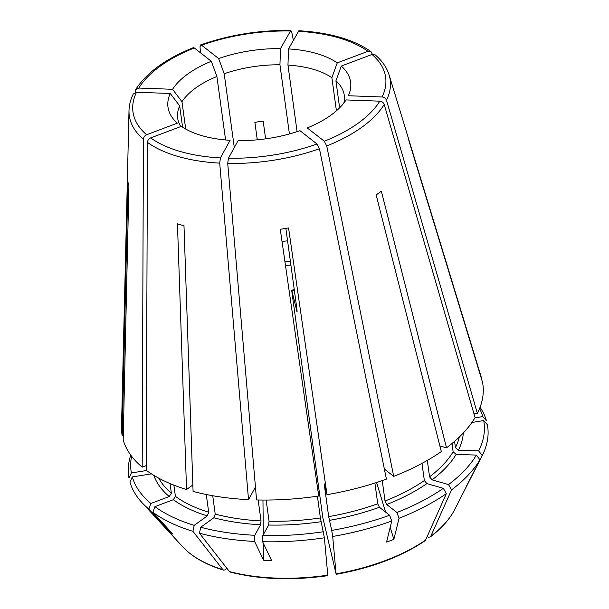 <?xml version="1.0" encoding="UTF-8"?>
<svg xmlns="http://www.w3.org/2000/svg" width="609" height="609" viewBox="0 0 609 609"><rect width="100%" height="100%" fill="white"/><g stroke="black" fill="none" stroke-linecap="round" stroke-linejoin="round"><path stroke-width="0.91" d="M427.061 536.757L428.607 537.199L430.266 536.978L430.753 536.354A1103420.357 713798.144 -125.8 0 0 451.551 489.872L448.536 484.581A178.14 86.364 -7.8 0 0 476.375 455.098L479.938 459.81L465.9 487.284A146.906 66.632 -108.7 0 0 467.94 483.607A146.906 66.632 -108.7 0 0 468.199 483.097L468.115 482.945M451.551 489.872A181.208 87.856 -7.8 0 0 479.938 459.81M448.536 484.581L432.063 479.862L429.551 476.801A154.153 74.732 -7.8 0 0 453.142 451.825L456.149 454.352L476.375 455.098M393.711 476.375L326.744 145.962L324.308 141.258L307.279 127.936A92.172 44.685 172.2 0 0 346.041 99.929L379.795 101.17C381.98 101.421 383.449 102.518 384.203 104.451L475.073 417.591A182.175 88.32 -7.8 0 1 446.519 447.836L381.348 191.157A142.004 68.84 172.2 0 1 376.156 194.91L441.319 451.596A182.175 88.32 -7.8 0 1 393.711 476.375L384.37 469.067M479.565 408.57A178.14 86.364 -7.8 0 1 482.77 416.602L486.431 420.728A181.208 87.856 -7.8 0 0 480.067 407.284M482.77 416.602L474.913 417.865M454.573 441.327L455.441 447.638L458.448 450.165L478.682 450.911A178.14 86.364 -7.8 0 0 483.713 420.583L471.906 422.479M478.682 450.911L482.237 455.623A181.208 87.856 -7.8 0 0 487.375 424.709L483.713 420.583M339.616 107.816L335.924 80.852A176746.941 139873.917 -51.9 0 0 341.291 66.054A92.172 44.685 172.2 0 1 348.34 95.742L382.102 96.983C384.279 97.234 385.748 98.331 386.502 100.264L477.38 413.404L473.825 413.275M341.291 66.054L372.008 54.483L375.174 54.909M335.924 80.852A84.08 40.765 172.2 0 1 344.275 95.347A84.08 40.765 172.2 0 1 343.857 103.012M288.537 286.649L284.86 261.162M297.085 131.658L287.966 65.087A176746.903 52364.248 -87.9 0 0 288.521 48.91A92.172 44.685 172.2 0 1 337.249 62.887L367.958 51.316L370.95 51.605L372.381 54.361M288.521 48.91L298.859 30.777M287.966 65.087A84.08 40.765 172.2 0 1 331.875 77.686L336.412 110.808M337.249 62.887A176746.918 139873.902 -51.9 0 1 331.875 77.686M234.305 147.538L224.196 73.735A176746.88 65819.647 -110.7 0 1 218.631 58.54A92.172 44.685 172.2 0 1 280.498 48.621L290.82 30.48L291.741 32.071L293.34 40.148M218.631 58.54L201.609 45.211L200.643 44.944L200.034 46.779L200.407 52.739M265.615 138.852L263.179 121.115L259.008 121.594L254.889 122.439L257.264 139.819M224.196 73.735A84.08 40.765 172.2 0 1 279.942 64.798L289.42 133.972M280.498 48.621A176746.918 52364.256 -87.9 0 1 279.942 64.798M130.768 455.129A181.208 87.856 -7.8 0 0 128.979 478.042L131.377 472.949L146.518 470.521M185.707 129.039L181.969 101.718A176746.918 145447.318 -151.2 0 1 172.575 89.295A92.172 44.685 172.2 0 1 211.331 61.288L194.309 47.966L193.327 47.708M172.575 89.295L138.814 88.054L135.716 89.569L135.244 92.408M181.969 101.718A84.08 40.765 172.2 0 1 216.895 76.483L225.589 139.971M211.331 61.288A176746.918 65819.662 -110.7 0 0 216.895 76.483M226.974 568.41L224.98 569.849L223.579 570.169L222.902 569.681A1103420.586 649506.463 -74 0 1 192.931 531.345L194.195 525.361L207.296 515.899L208.697 512.222L206.268 494.5M173.877 485.129L175.415 496.358L173.314 499.707L154.907 506.642L152.874 512.253A181.208 87.856 -7.8 0 0 192.931 531.345M152.874 512.253L173.009 534.245A146.906 77.031 90.9 0 1 168.959 531.078L169.188 530.074M158.782 478.187A154.153 74.732 -7.8 0 0 171.365 493.191L169.264 496.533L150.865 503.476A178.14 86.364 -7.8 0 1 132.32 476.931L129.923 482.024A181.208 87.856 -7.8 0 0 141.905 502.532A181.208 87.856 -7.8 0 0 148.824 509.086L168.959 531.078M150.865 503.476L148.824 509.086M132.32 476.931L151.413 473.871M131.59 456.232A178.14 86.364 -7.8 0 0 131.377 472.949M136.515 92.241A127.517 61.821 -7.8 0 0 146.602 134.741L177.318 123.163A92.172 44.685 172.2 0 1 174.73 120.628A92.172 44.685 172.2 0 1 170.269 93.481L136.515 92.241L133.28 93.999M146.602 134.741C144.668 135.655 143.602 137.154 143.419 139.24L142.194 467.149L146.259 465.619M180.782 126.55A84.08 40.765 172.2 0 1 177.668 118.169A84.08 40.765 172.2 0 1 179.67 105.905L182.578 127.144M170.269 93.481A176746.941 145447.333 -151.2 0 0 179.67 105.905M230.164 572.057L229.433 571.562A1103420.357 649506.333 -74 0 1 199.463 533.218A181.208 87.856 -7.8 0 0 254.585 541.424L263.568 560.219L263.4 543.373M327.65 575.246L327.779 575.17A1089850.749 44902.103 -99.1 0 0 324.391 537.8L320.387 517.947L317.403 496.198M266.156 500.05L269.049 521.205L268.615 525.034L262.814 535.585L262.608 541.721A181.208 87.856 -7.8 0 0 324.391 537.8M262.608 541.721L271.591 560.516A146.906 138.593 64.1 0 1 263.568 560.219M199.463 533.218L200.734 527.242A178.14 86.364 -7.8 0 0 254.79 535.288L254.585 541.424M200.734 527.242L213.835 517.772L215.228 514.095L212.716 495.726M215.228 514.095A154.153 74.732 -7.8 0 0 261.025 520.916L260.591 524.737L254.79 535.288M154.907 506.642A178.14 86.364 -7.8 0 0 194.195 525.361M150.651 137.908A127.517 61.821 -7.8 0 0 220.412 157.921L230.095 140.306A92.172 44.685 172.2 0 1 181.368 126.337L150.651 137.908C148.718 138.829 147.652 140.329 147.462 142.407L146.244 470.315A182.175 88.32 -7.8 0 0 186.544 489.522L177.455 223.853A142.004 68.84 172.2 0 0 183.987 225.726L193.076 491.402A182.175 88.32 -7.8 0 0 248.525 499.654L255.437 487.093M220.412 157.921L219.704 163.128L248.525 499.654M294.246 289.564L291.726 290.211L291.856 291.642L322.793 517.505L336.077 573.838A1089850.962 44902.11 -99.1 0 0 332.689 536.468A181.208 87.856 -7.8 0 0 391.732 521.015L386.563 542.079A146.906 134.285 -85.4 0 0 393.863 539.33L390.194 527.272M425.013 540.769L425.562 540.107A1103420.357 713798.144 -125.8 0 0 446.351 493.633L443.337 488.334L426.871 483.615L424.359 480.562L421.999 463.373M382.246 480.608L385.04 501.024L386.723 504.511L396.923 512.496L399.032 518.267A181.208 87.856 -7.8 0 0 446.351 493.633M399.032 518.267L393.863 539.33M332.689 536.468L331.707 530.409A178.14 86.364 -7.8 0 0 389.623 515.252L391.732 521.015M331.707 530.409L328.677 516.622L324.186 483.835L327.01 494.675L288.559 227.926A142.004 68.84 172.2 0 1 280.262 229.258L318.713 496.008A182.175 88.32 -7.8 0 1 256.556 499.951L227.728 163.425A131.673 63.838 -7.8 0 0 319.436 148.718L386.411 479.131A182.175 88.32 -7.8 0 1 327.01 494.675M328.677 516.622A154.153 74.732 -7.8 0 0 377.74 503.78L379.422 507.267L389.623 515.252M294.292 289.937A30.831 14.943 -7.8 0 1 291.84 290.554L297.025 311.884M297.025 310.453A72.874 35.33 -7.8 0 1 296.583 310.537C297.268 313.186 297.245 311.724 296.514 306.137L285.865 228.383M335.94 573.914L336.077 573.838A144.835 70.218 -7.8 0 0 425.562 540.107M262.814 535.585A178.14 86.364 -7.8 0 0 323.417 531.741M228.436 158.211A127.517 61.821 -7.8 0 0 317.007 144.013L299.978 130.684A92.172 44.685 172.2 0 1 238.119 140.603L228.436 158.211L227.728 163.425M317.007 144.013L319.436 148.718M396.923 512.496A178.14 86.364 -7.8 0 0 443.337 488.334M385.581 512.085L376.583 482.503M263.309 534.687L262.959 500.05M261.025 520.916L258.163 499.989M171.365 493.191L170.048 483.569M142.194 467.149A182.175 88.32 -7.8 0 1 123.185 439.926L128.902 185.844A142.004 68.84 172.2 0 1 127.951 181.863L122.234 435.945L123.277 435.778M482.237 455.623L468.199 483.097M481.338 378.364L408.015 136.956A142.004 68.84 172.2 0 1 408.959 140.938L482.541 382.3A182.175 88.32 -7.8 0 1 477.38 413.404M377.74 503.78L374.9 483.051M453.142 451.825L452 443.512M429.551 476.801L427.312 460.427M133.257 93.999C130.562 99.518 129.146 105.068 129.001 110.632L121.511 426.955A182.175 88.32 -7.8 0 0 122.234 435.945M192.855 484.962L186.544 489.522M439.881 445.933L446.519 447.836M481.597 378.318A182.175 88.32 -7.8 0 0 481.399 377.656L389.121 75.006C386.799 67.538 382.155 60.831 375.197 54.894M432.063 479.862A156.955 76.095 -7.8 0 0 456.149 454.352M324.308 141.258A127.517 61.821 -7.8 0 0 379.795 101.17M326.744 145.962A131.673 63.838 -7.8 0 0 384.203 104.451M458.448 450.165A156.955 76.095 -7.8 0 0 463.312 432.961M455.441 447.638A154.153 74.732 -7.8 0 0 459.285 437.026M382.102 96.983A127.517 61.821 -7.8 0 0 372.008 54.483M386.502 100.264A131.673 63.838 -7.8 0 0 389.121 75.006M290.904 265.204A28.029 13.588 -7.8 0 0 285.621 265.402M319.177 491.105A28.029 13.588 -7.8 0 0 318.012 491.166M290.379 261.375A30.831 14.943 -7.8 0 0 284.974 261.634M367.958 51.316A127.517 61.821 -7.8 0 0 298.204 31.303M290.173 31.006A127.517 61.821 -7.8 0 0 201.609 45.211M287.57 240.875A72.874 35.33 -7.8 0 0 282.013 241.43M194.309 47.966A127.517 61.821 -7.8 0 0 138.814 88.054M223.572 570.169C205.675 564.589 192.071 556.816 182.753 546.852A144.835 70.218 -7.8 0 0 222.902 569.681M153.803 475.355A156.955 76.095 -7.8 0 0 169.264 496.533M129.001 110.632A131.673 63.838 -7.8 0 0 143.419 139.24M229.433 571.562A144.835 70.218 -7.8 0 0 327.779 575.17M213.835 517.772A156.955 76.095 -7.8 0 0 260.591 524.737M173.314 499.707A156.955 76.095 -7.8 0 0 207.296 515.899M147.462 142.407A131.673 63.838 -7.8 0 0 219.704 163.128M329.324 520.375A156.955 76.095 -7.8 0 0 379.422 507.267M268.615 525.034A156.955 76.095 -7.8 0 0 321.034 521.707M386.723 504.511A156.955 76.095 -7.8 0 0 426.871 483.615M254.912 488.037A154.153 74.732 -7.8 0 0 255.536 488.075M175.415 496.358A154.153 74.732 -7.8 0 0 208.697 512.222M269.049 521.205A154.153 74.732 -7.8 0 0 320.387 517.947M385.04 501.024A154.153 74.732 -7.8 0 0 424.359 480.562M430.753 536.354A144.835 70.218 -7.8 0 0 454.657 509.604L467.948 483.592M370.957 51.575C353.585 39.494 329.56 32.551 298.882 30.747M290.805 30.45C259.518 30.024 229.471 34.842 200.65 44.906M193.297 47.685C165.61 58.845 146.411 72.806 135.7 89.546M182.753 546.852L141.905 502.532M230.164 572.064C259.365 579.502 291.901 580.704 327.779 575.672M336.084 574.34C371.65 567.923 401.293 556.733 425.013 540.777M319.367 492.521L318.218 492.59M454.657 509.604C449.655 519.279 441.533 528.406 430.274 536.978"/></g></svg>
